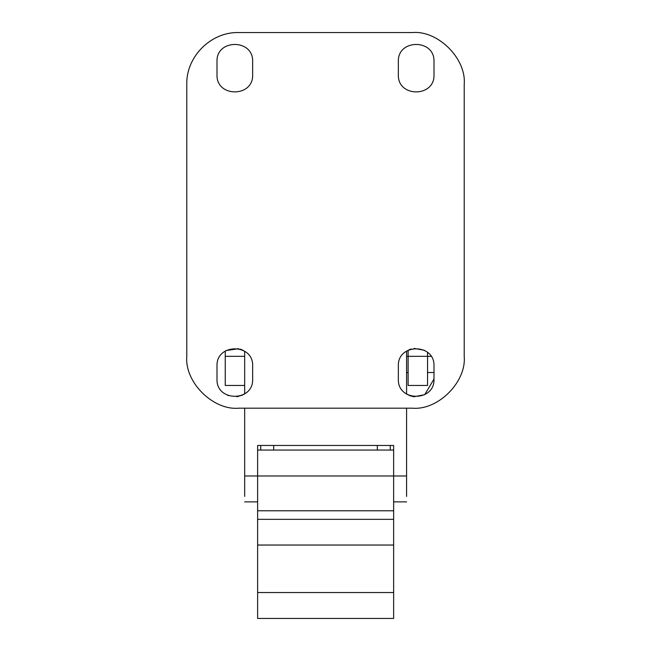 <?xml version="1.0" encoding="UTF-8"?>
<svg xmlns="http://www.w3.org/2000/svg" width="651" height="651" viewBox="0 0 651 651"><rect width="100%" height="100%" fill="white"/><g stroke="black" fill="none" stroke-linecap="round" stroke-linejoin="round"><path stroke-width="0.98" d="M408.112 356.325L408.112 385.465L427.544 385.465L408.112 385.465L408.112 356.325L406.582 356.325L408.112 356.325L408.112 350.189L408.112 356.325L427.544 356.325L427.544 385.465L427.544 356.325L408.112 356.325M427.544 352.362L427.544 356.325L427.544 352.362M260.734 445.463L260.734 450.061M273.689 450.061L273.689 445.463L273.689 450.061M377.311 445.463L377.311 450.061L377.311 445.463M390.266 450.061L390.266 445.463M431.084 356.325L427.544 356.325L431.084 356.325M244.67 351.231L244.67 393.904L244.67 351.231M243.238 350.376L240.292 349.123M238.754 348.7L226.117 350.539L238.714 348.692M227.712 395.385L228.208 395.588M236.785 396.76L242.717 395.027L236.785 396.76M243.897 394.384L244.67 393.904L243.897 394.384M406.582 394.067L407.567 394.652L406.582 394.067L406.582 351.06L406.582 394.067M409.625 395.621L413.963 396.728M414.044 396.736L424.737 394.669L433.997 379.045C434.974 402.025 397.37 402.025 398.347 379.045L398.347 366.09C397.37 343.11 434.974 343.11 433.997 366.09L433.997 379.045C434.974 402.025 397.37 402.025 398.347 379.045L398.347 366.09C397.37 343.11 434.974 343.11 433.997 366.09L433.997 379.045M414.044 348.391L424.314 350.238M411.237 348.96L409.105 349.725L411.237 348.96M238.6 408.185C212.967 410.504 184.477 382.007 186.788 356.374L186.788 84.361C186.064 56.694 210.932 31.826 238.6 32.55L412.4 32.55C438.033 30.231 466.523 58.728 464.212 84.361L464.212 356.374C466.523 382.007 438.033 410.504 412.4 408.185L238.6 408.185C212.967 410.504 184.477 382.007 186.788 356.374L186.788 84.361C186.064 56.694 210.932 31.826 238.6 32.55L412.4 32.55C438.033 30.231 466.523 58.728 464.212 84.361L464.212 356.374C466.523 382.007 438.033 410.504 412.4 408.185L238.6 408.185M217.003 74.645L217.003 61.69C216.026 38.71 253.63 38.71 252.653 61.69L252.653 74.645C253.63 97.634 216.026 97.634 217.003 74.645L217.003 61.69C216.026 38.71 253.63 38.71 252.653 61.69L252.653 74.645C253.63 97.634 216.026 97.634 217.003 74.645M398.347 74.645L398.347 61.69C397.37 38.71 434.974 38.71 433.997 61.69L433.997 74.645C434.974 97.634 397.37 97.634 398.347 74.645L398.347 61.69C397.37 38.71 434.974 38.71 433.997 61.69L433.997 74.645C434.974 97.634 397.37 97.634 398.347 74.645M217.003 379.045L217.003 366.09C216.026 343.11 253.63 343.11 252.653 366.09L252.653 379.045C253.63 402.025 216.026 402.025 217.003 379.045L217.003 366.09C216.026 343.11 253.63 343.11 252.653 366.09L252.653 379.045C253.63 402.025 216.026 402.025 217.003 379.045M408.958 395.344L413.255 396.63M244.67 475.971L244.67 408.185L244.67 475.971L257.625 475.971L257.625 445.463L393.635 445.463L393.635 475.971L406.582 475.971L406.582 408.185L406.582 496.42L406.582 475.971L393.635 475.971L393.635 445.463L257.625 445.463L257.625 475.971L244.67 475.971L244.67 496.42L244.67 475.971M257.625 545.042L257.625 592.54L393.635 592.54L393.635 510.775L257.625 510.775L257.625 545.042L393.635 545.042L393.635 475.971L393.635 510.775L257.625 510.775L257.625 519.335L393.635 519.335L257.625 519.335L257.625 545.042L393.635 545.042L393.635 618.45L393.635 592.54L393.635 618.45L393.635 592.54L257.625 592.54L257.625 618.45L257.625 545.042M257.625 475.971L257.625 510.775L257.625 475.971L393.635 475.971L257.625 475.971M225.246 356.325L225.246 385.465L244.67 385.465L225.246 385.465L225.246 356.325L244.67 356.325L225.246 356.325L225.246 351.06L225.246 356.325M433.997 372.518L427.544 372.518M408.112 372.518L406.582 372.518M244.67 501.872L257.625 501.872M406.582 501.872L393.635 501.872M393.635 618.45L257.625 618.45M393.635 450.061L257.625 450.061"/></g></svg>
